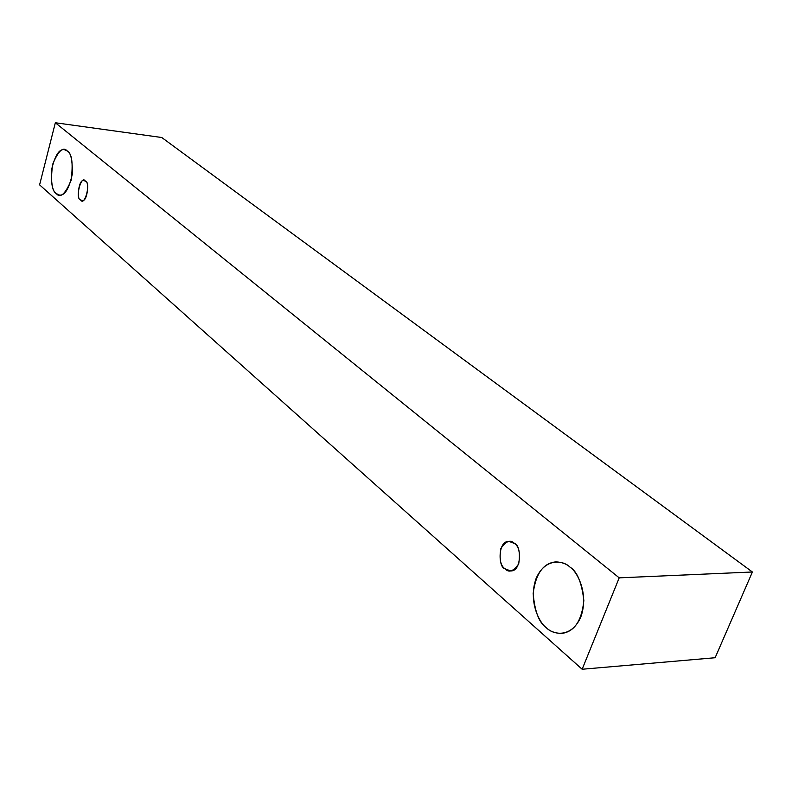 <?xml version="1.0" encoding="UTF-8"?>
<svg xmlns="http://www.w3.org/2000/svg" width="792" height="792" viewBox="0 0 792 792"><rect width="100%" height="100%" fill="white"/><g stroke="black" fill="none" stroke-linecap="round" stroke-linejoin="round"><path stroke-width="1.19" d="M715.136 657.736L582.15 669.25L39.6 184.863L55.341 122.75L619.205 577.843L582.15 669.25L715.136 657.736L752.4 571.992L619.205 577.843L752.4 571.992L161.756 137.511L55.341 122.75L161.756 137.511L752.4 571.992L715.136 657.736M39.6 184.863L582.15 669.25L619.205 577.843L55.341 122.75L39.6 184.863M570.022 567.131C577.309 571.676 589.119 593.96 580.793 617.067C571.091 638.887 552.43 634.521 546.232 627.611C539.134 622.641 528.195 601.049 536.026 578.704C545.064 557.321 563.488 560.34 570.022 567.131C566.577 563.894 561.874 562.152 555.925 561.884C543.342 563.013 535.748 573.537 533.164 593.446C534.709 611.404 539.065 622.789 546.232 627.611C549.836 631.313 554.974 633.263 561.647 633.442C574.378 631.778 581.774 620.829 583.843 600.593C581.813 582.694 577.21 571.537 570.022 567.131M67.261 150.965C71.963 153.539 73.25 163.35 71.112 180.388C65.261 194.139 60.321 198.535 56.291 193.585C51.727 190.842 50.49 181.16 52.589 164.518C58.242 150.817 63.132 146.302 67.261 150.965L64.4 149.658C59.162 148.807 54.866 155.578 51.529 169.983C51.044 183.704 52.628 191.575 56.291 193.585L59.42 195.07C64.736 195.812 69.013 188.882 72.26 174.28C72.607 160.538 70.943 152.767 67.261 150.965M85.417 181.21C91.209 182.259 84.605 207.286 80.527 199.841C74.824 198.752 81.309 173.943 85.417 181.21L84.051 180.586C78.675 178.259 76.329 200.129 80.527 199.841L81.942 200.505C87.358 202.772 89.625 180.814 85.417 181.21M514.503 543.5C518.988 546.44 520.394 553.232 518.701 563.864C513.454 571.408 508.87 573.042 504.93 568.745C500.534 565.765 499.168 559.033 500.831 548.549C505.959 540.995 510.513 539.312 514.503 543.5L509.068 541.411C497.564 540.52 498.198 567.636 504.93 568.745L510.583 570.933C522.166 571.616 521.215 544.411 514.503 543.5"/></g></svg>
